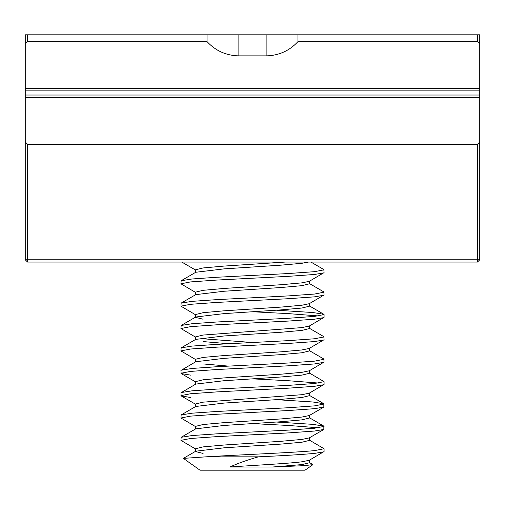 <?xml version="1.0" encoding="UTF-8"?>
<svg xmlns="http://www.w3.org/2000/svg" width="505" height="505" viewBox="0 0 505 505"><rect width="100%" height="100%" fill="white"/><g stroke="black" fill="none" stroke-linecap="round" stroke-linejoin="round"><path stroke-width="0.76" d="M477.477 144.253L479.75 141.981L479.75 259.791L477.477 262.063L27.523 262.063L27.523 259.791L477.477 259.791L477.477 144.253L27.523 144.253L27.523 259.791L25.25 259.791L25.25 34.813L297.95 34.813L297.95 41.631L477.477 41.631L477.477 34.813L479.75 34.813L479.75 43.903L477.477 41.631M297.95 34.813L477.477 34.813M27.523 34.813L27.523 41.631L207.05 41.631C215.641 50.872 226.246 55.619 238.865 55.866L266.135 55.866C278.754 55.619 289.359 50.872 297.95 41.631M207.05 34.813L207.05 41.631M25.25 88.287L479.75 88.287L479.75 43.903M479.75 88.287L479.75 90.856L25.25 90.856M25.25 95.028L479.75 95.028L479.75 90.856M479.75 95.028L479.75 97.598L25.25 97.598M479.75 141.981L479.75 97.598M27.523 41.631L25.25 43.903M25.25 141.981L27.523 144.253M479.75 259.791L477.477 259.791L477.477 262.063M27.523 262.063L25.25 259.791M309.243 462.391L312.892 464.663L305.001 470.187L199.999 470.187L183.378 458.382L205.939 456.836C236.978 454.879 294.409 452.663 314.489 450.618L324.077 448.749L309.243 440.025M312.892 464.663L303.537 465.686L272.675 467.005L301.902 464.594L309.546 462.731L309.546 460.106M272.675 467.005L229.895 467.005C255.997 465.155 288.222 463.584 301.902 461.797L309.243 460.276L324.077 451.546M183.378 458.382L195.757 451.205L223.974 447.821L281.026 444.091L301.902 442.228L309.546 440.366L309.546 437.734M195.454 451.382L195.454 448.756L203.098 446.887L223.974 445.025L281.026 441.294L301.902 439.432L309.243 437.911L323.838 429.452L323.838 426.119L312.885 424.358L276.311 422.035M195.757 449.096L180.923 440.366L181.162 437.298L195.757 428.84L223.974 425.456L281.026 421.726L301.902 419.863L309.546 417.995M195.454 429.016L195.454 426.384L203.098 424.522L223.974 422.66L281.026 418.929L301.902 417.067L309.243 415.546L323.838 407.08L323.838 403.748L312.885 401.993L276.311 399.663M180.923 418.001L181.162 414.933L195.757 406.474L223.974 403.085L281.026 399.36L301.902 397.492L309.546 395.63L309.546 393.004M195.454 406.645L195.454 404.019L203.098 402.157L301.902 394.702L309.243 393.174L324.077 384.444M190.511 397.492L181.162 395.901L180.923 392.833L195.757 384.103L223.974 380.719L281.026 376.989L301.902 375.127L309.546 373.264L309.546 370.632M228.689 366.119L203.098 363.941M195.454 384.28L195.454 381.654L203.098 379.785L223.974 377.923L281.026 374.192L301.902 372.33L309.243 370.809L324.077 362.079L323.838 359.017L309.243 350.552M190.511 375.127L181.162 373.53L180.923 370.468L195.757 361.738L223.974 358.354L281.026 354.624L301.902 352.761L309.546 350.893M228.689 343.747L203.098 341.576M195.454 361.915L195.454 359.282L203.098 357.42L223.974 355.558L281.026 351.827L301.902 349.965L309.243 348.444L324.077 339.713L323.838 336.646L309.243 328.187M252.5 342.51L203.098 338.779M180.923 350.899L181.162 347.831L195.757 339.373L223.974 335.983L281.026 332.258L301.902 330.39L309.546 328.528L309.546 325.902M195.454 339.549L195.454 336.917L203.098 335.055L301.902 327.6L309.243 326.072L324.077 317.342M195.757 337.258L180.923 328.528L181.162 325.466L195.757 317.001L223.974 313.618L281.026 309.887L301.902 308.025L309.546 306.163L309.546 303.53M195.454 317.178L195.454 314.552L203.098 312.683L223.974 310.821L281.026 307.097L301.902 305.228L309.243 303.707L324.077 294.977L323.838 291.915L309.243 283.45M195.757 314.893L180.923 306.163L181.162 303.095L195.757 294.636L223.974 291.252L281.026 287.522L301.902 285.66L309.546 283.797L309.546 281.165M195.454 294.813L195.454 292.18L203.098 290.318L223.974 288.456L281.026 284.725L301.902 282.863L309.243 281.342L324.077 272.612L323.838 269.55L310.928 262.063M195.757 292.521L180.923 283.797L181.162 280.73L195.757 272.271L223.974 268.881L281.026 265.157L301.902 263.294L308.549 262.063M203.098 453.414L195.454 451.546M203.098 319.21L195.454 317.342M195.454 272.447L195.454 269.815L203.098 267.953L223.974 266.084L285.344 262.063M229.895 467.005C237.64 463.413 247.147 460.023 258.402 456.836C282.813 455.718 301.504 454.576 314.489 453.414L323.838 451.817M181.162 280.73L192.115 278.975L216.714 277.27L288.286 273.546L314.489 271.677L324.077 269.815M180.923 283.797L190.518 281.929L216.714 280.067L288.286 276.342L314.489 274.474L323.838 272.877M181.162 303.095L192.115 301.34L216.714 299.635L288.286 295.911L314.489 294.049L324.077 292.18M180.923 306.163L190.518 304.3L216.714 302.432L288.286 298.707L314.489 296.845L323.838 295.248M181.162 325.466L192.115 323.711L216.714 322.007L288.286 318.276L314.489 316.414L324.077 314.552L323.838 314.28L312.885 312.526L276.311 310.196M180.923 328.528L190.518 326.666L216.714 324.803L288.286 321.073L314.489 319.21L323.838 317.613M318.472 315.947L288.286 313.618L252.5 311.755M181.162 347.831L192.115 346.077L216.714 344.372L288.286 340.648L314.489 338.779L324.077 336.917M195.757 359.623L180.923 350.899L190.518 349.031L216.714 347.169L288.286 343.438L314.489 341.576L323.838 339.979M181.162 370.197L192.115 368.442L216.714 366.737L288.286 363.013L314.489 361.151L324.077 359.282M180.923 373.264L190.518 371.402L216.714 369.534L288.286 365.809L314.489 363.941L323.838 362.35M181.162 392.568L192.115 390.807L216.714 389.109L288.286 385.378L314.489 383.516L324.077 381.654L309.243 372.924M180.923 395.63L190.518 393.767L216.714 391.905L288.286 388.175L314.489 386.312L323.838 384.715M318.472 383.049L288.286 380.719L252.5 378.857M181.162 414.933L192.115 413.178L216.714 411.474L288.286 407.743L314.489 405.881L324.077 404.019M195.757 426.725L180.923 417.995L190.518 416.133L216.714 414.27L288.286 410.54L314.489 408.678L323.838 407.08M181.162 437.298L192.115 435.544L216.714 433.839L288.286 430.115L314.489 428.246L324.077 426.384M180.923 440.366L190.518 438.498L216.714 436.636L288.286 432.911L314.489 431.043L323.838 429.452M318.472 427.785L288.286 425.456L252.5 423.588M258.402 456.836L205.939 456.836M266.135 34.813L266.135 55.866M238.865 34.813L238.865 55.866M309.546 418.001L309.546 415.369M309.546 350.899L309.546 348.267M324.077 448.756L324.077 451.552M324.077 314.552L324.077 317.348M324.077 381.654L324.077 384.45M309.243 417.654L323.838 426.119M309.243 395.289L323.838 403.748M309.243 305.822L323.838 314.28M181.162 395.901L195.757 404.36M181.162 373.53L195.757 381.995M181.794 262.063L195.454 269.979"/></g></svg>
